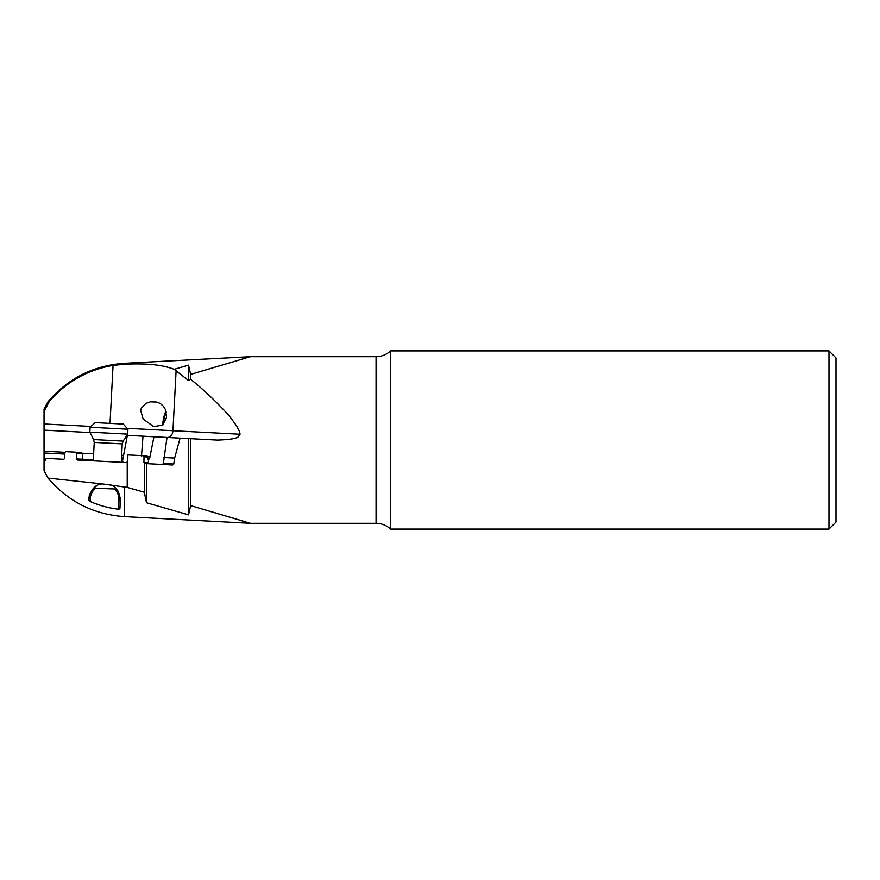 <?xml version="1.0" encoding="UTF-8"?>
<svg xmlns="http://www.w3.org/2000/svg" width="880" height="880" viewBox="0 0 880 880"><rect width="100%" height="100%" fill="white"/><g stroke="black" fill="none" stroke-linecap="round" stroke-linejoin="round"><path stroke-width="1.32" d="M836 357.929L836 522.071L828.982 529.089L390.566 529.089L390.566 350.911L828.982 350.911L836 357.929M828.982 350.911L828.982 529.089M390.566 350.911A21.043 21.043 0 0 1 376.079 356.697L376.079 523.303A21.043 21.043 0 0 1 390.566 529.089M49.148 401.72L47.85 401.94L44.044 409.068L44.044 411.565L49.148 401.72C66.055 381.986 87.362 369.875 113.058 365.398L124.542 364.276C146.091 363.121 162.635 364.793 174.174 369.314L188.54 365.145L190.652 374.396L190.652 379.28L190.652 374.396L250.338 356.697L196.218 372.768M124.542 364.276L124.542 363.286L250.338 356.697L376.079 356.697M376.079 523.303L250.338 523.303L232.628 518.001M217.481 513.491L210.342 511.379M64.724 454.069L44.044 452.991L44.044 470.613L48.015 478.082C68.134 501.611 93.643 514.459 124.542 516.626L250.338 523.303L190.652 505.604L190.652 438.68L188.54 438.57L188.54 514.855L190.652 505.604M63.833 459.283L45.617 458.326L63.833 459.283L64.735 458.271L64.735 452.661L65.659 451.649L75.614 452.177L76.549 453.277L76.516 458.898L77.473 459.998L126.456 462.561L127.523 461.571L127.952 454.916L142.945 455.697L144.001 456.808L143.957 462.429L145.189 463.551L172.469 464.981L173.767 463.991L163.361 463.441L167.024 437.448L180.081 438.13L174.636 458.062L173.767 463.991M45.617 458.326C45.584 460.471 45.056 461.274 44.044 460.746L44.528 460.911M48.015 478.082L102.146 483.868L127.226 487.388L127.226 461.846M83.237 460.295L82.225 459.195L82.511 453.585L81.499 452.485L75.614 452.177M76.549 453.277L82.511 453.585M76.516 458.898L93.324 459.778M82.709 460.273L77.473 459.998M122.254 443.872L123.156 441.111L93.632 439.56L94.237 442.409L122.254 443.872L121.286 462.297L122.694 462.363M44.044 411.565L44.044 451.22L65.043 452.32M82.181 453.222L93.643 453.816M44.044 451.22L44.044 452.991M122.254 462.341L127.38 435.369L143 436.183L153.956 436.766L149.633 458.513L148.533 459.503L148.368 462.66L149.204 463.76L145.189 463.551M122.947 461.329L121.341 461.241M121.66 455.29L123.255 455.367M141.482 456.324L143 436.183L168.08 437.503M147.554 456.643L149.721 456.764M44.044 430.144L90.057 432.564M188.54 380.534L174.174 369.314L188.54 365.145L188.54 380.534L190.652 379.28C203.423 389.521 215.897 401.28 228.063 414.546C236.005 424.314 239.987 430.87 240.031 434.247L127.127 428.329M190.652 438.68L217.492 440.088C229.537 439.681 236.489 438.559 238.37 436.733L240.031 434.247M144.353 462.836L144.353 492.25L146.454 502.722L188.54 514.855M188.54 438.57L180.081 438.13M146.454 502.722L146.454 463.617M144.353 492.25L127.226 487.388M163.636 424.27A10.527 3.597 105 0 1 164.549 416.823A10.527 3.597 105 0 1 166.265 412.082M166.001 411.081A12.276 4.202 -75 0 0 163.966 416.669A12.276 4.202 -75 0 0 162.888 424.985M166.584 417.373L165.451 409.585L163.394 406.208L160.193 403.458L156.871 402.061L150.381 401.83L145.816 403.48L141.361 408.155L140.679 410.432L143.132 419.034L153.703 426.624L162.822 425.04L166.584 417.373M88.836 498.63L88.748 500.159L90.09 501.424L90.233 498.707L88.836 498.63C91.014 489.291 95.447 484.374 102.124 483.868M114.389 488.928A14.377 14.377 0 0 1 118.954 500.071A14.377 14.377 0 0 1 118.954 500.214L120.351 500.28L119.911 508.794L120.351 500.28C119.482 491.81 116.303 486.695 110.803 484.946M119.911 508.794L118.481 509.223C108.625 508.046 99.165 505.45 90.09 501.424M93.577 488.158L116.446 489.038L117.634 490.567M117.733 490.721L118.25 491.546M118.305 491.645L118.723 492.426M119.603 494.571L119.361 493.878M118.701 492.371L118.327 491.678M101.42 484L100.815 484.132M97.13 485.551L94.699 487.157M94.49 487.333L93.093 488.642M88.902 497.761A15.785 15.785 0 0 1 89.012 496.925A15.785 15.785 0 0 0 88.902 497.761M89.166 496.1A15.785 15.785 0 0 1 89.364 495.308A15.785 15.785 0 0 0 89.166 496.1M89.595 494.538A15.785 15.785 0 0 1 89.859 493.801A15.785 15.785 0 0 0 89.595 494.538M120.373 499.499A15.785 15.785 0 0 0 120.362 498.74A15.785 15.785 0 0 1 120.373 499.499M120.307 497.992A15.785 15.785 0 0 0 120.219 497.255A15.785 15.785 0 0 1 120.307 497.992M142.945 455.697L147.004 455.917L147.829 457.006L147.697 459.459L148.533 459.503L147.697 459.459M143.957 462.429L148.368 462.66M144.001 456.808L147.829 457.006M149.633 458.513L147.752 458.414M172.469 464.981L162.481 464.453L163.361 463.441M162.481 464.453L149.204 463.76M163.669 457.49L174.636 458.062M127.941 429.231L123.299 424.072L95.271 422.609L90.112 427.251L127.941 429.231L127.688 434.137L89.859 432.157L93.632 439.56M176.11 370.645L172.953 430.738A7.018 5.335 -87 0 1 167.75 437.459M91.014 426.437L44.044 423.973M124.542 516.626L124.542 486.827M113.058 365.398L110.022 423.379M95.942 487.971A14.377 14.377 0 0 0 90.233 498.707M118.954 500.214L118.481 509.223M124.542 363.286C93.566 365.442 68.002 378.323 47.85 401.94M94.237 442.409L93.269 460.823M90.112 427.251L89.859 432.157M123.156 441.111L127.688 434.137"/></g></svg>
